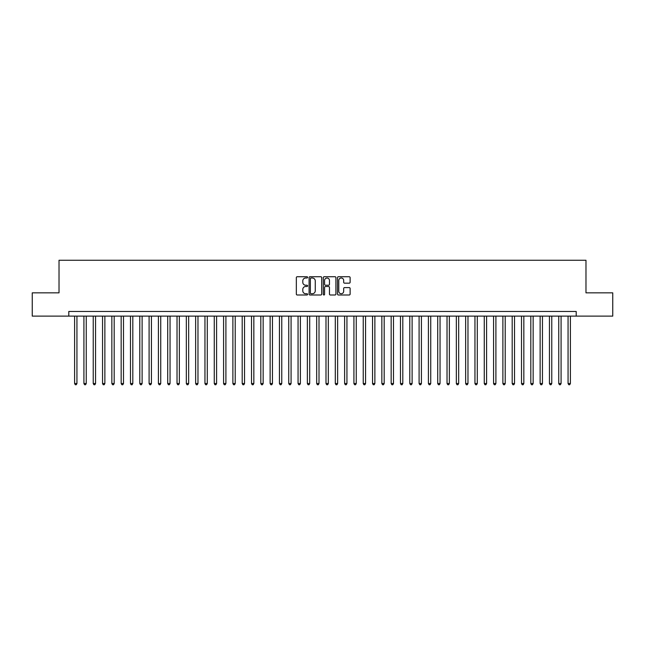 <?xml version="1.0" encoding="UTF-8"?>
<svg xmlns="http://www.w3.org/2000/svg" width="645" height="645" viewBox="0 0 645 645"><rect width="100%" height="100%" fill="white"/><g stroke="black" fill="none" stroke-linecap="round" stroke-linejoin="round"><path stroke-width="0.97" d="M307.601 277.366A0.637 0.637 0 0 0 306.964 276.721L297.256 276.721A0.911 0.911 0 0 0 296.337 277.64L296.337 294.088A0.911 0.911 0 0 0 297.256 294.999L306.964 294.999A0.637 0.637 0 0 0 307.601 294.362A0.637 0.637 0 0 0 306.964 293.725L305.706 293.725A2.927 2.927 0 0 1 302.787 290.798L302.787 289.428A2.927 2.927 0 0 1 305.706 286.501L306.964 286.501A0.637 0.637 0 0 0 307.601 285.864A0.637 0.637 0 0 0 306.964 285.227L305.706 285.227A2.927 2.927 0 0 1 302.787 282.3L302.787 280.93A2.927 2.927 0 0 1 305.706 278.003L306.964 278.003A0.637 0.637 0 0 0 307.601 277.366M349.211 283.171A0.911 0.911 0 0 0 350.122 282.252L350.122 277.64A0.911 0.911 0 0 0 349.211 276.721L338.423 276.721A0.911 0.911 0 0 0 337.512 277.64L337.512 294.088A0.911 0.911 0 0 0 338.423 294.999L349.211 294.999A0.911 0.911 0 0 0 350.122 294.088L350.122 288.517A0.911 0.911 0 0 0 349.211 287.597L344.591 287.597A0.911 0.911 0 0 0 343.68 288.517L343.68 291.282A2.443 2.443 0 0 1 341.237 293.725A2.443 2.443 0 0 1 338.786 291.282L338.786 280.446A2.443 2.443 0 0 1 341.237 278.003A2.443 2.443 0 0 1 343.68 280.446L343.68 282.252A0.911 0.911 0 0 0 344.591 283.171L349.211 283.171M68.789 316.123L32.25 316.123L32.25 292.846L59.018 292.846L59.018 260.257L585.982 260.257L585.982 292.846L612.75 292.846L612.75 316.123L576.211 316.123L576.211 311.471L68.789 311.471L68.789 316.123L576.211 316.123M321.702 277.64A0.911 0.911 0 0 0 320.783 276.721L310.003 276.721A0.911 0.911 0 0 0 309.092 277.64L309.092 294.088A0.911 0.911 0 0 0 310.003 294.999L320.783 294.999A0.911 0.911 0 0 0 321.702 294.088L321.702 277.64M324.217 276.721L334.997 276.721A0.911 0.911 0 0 1 335.908 277.64L335.908 294.088A0.911 0.911 0 0 1 334.997 294.999L330.385 294.999A0.911 0.911 0 0 1 329.466 294.088L329.466 287.42A0.911 0.911 0 0 0 328.555 286.501L325.491 286.501A0.911 0.911 0 0 0 324.58 287.42L324.58 294.362A0.637 0.637 0 0 1 323.943 294.999A0.637 0.637 0 0 1 323.298 294.362L323.298 277.64A0.911 0.911 0 0 1 324.217 276.721M311.011 278.003A0.637 0.637 0 0 0 310.366 278.648L310.366 293.08A0.637 0.637 0 0 0 311.011 293.725L312.333 293.725A2.927 2.927 0 0 0 315.26 290.798L315.26 280.93A2.927 2.927 0 0 0 312.333 278.003L311.011 278.003M329.466 280.494A2.443 2.443 0 0 0 327.023 278.051A2.443 2.443 0 0 0 324.58 280.494L324.58 284.308A0.911 0.911 0 0 0 325.491 285.227L328.555 285.227A0.911 0.911 0 0 0 329.466 284.308L329.466 280.494M74.61 316.123L74.61 383.533L76.94 383.533L76.94 316.123M76.94 383.533L76.239 384.743L75.312 384.743L74.61 383.533M83.923 316.123L83.923 383.533L86.253 383.533L86.253 316.123M86.253 383.533L85.551 384.743L84.624 384.743L83.923 383.533M93.235 316.123L93.235 383.533L95.557 383.533L95.557 316.123M95.557 383.533L94.863 384.743L93.928 384.743L93.235 383.533M102.547 316.123L102.547 383.533L104.869 383.533L104.869 316.123M104.869 383.533L104.176 384.743L103.24 384.743L102.547 383.533M111.851 316.123L111.851 383.533L114.181 383.533L114.181 316.123M114.181 383.533L113.48 384.743L112.552 384.743L111.851 383.533M121.163 316.123L121.163 383.533L123.493 383.533L123.493 316.123M123.493 383.533L122.792 384.743L121.865 384.743L121.163 383.533M130.475 316.123L130.475 383.533L132.805 383.533L132.805 316.123M132.805 383.533L132.104 384.743L131.169 384.743L130.475 383.533M139.788 316.123L139.788 383.533L142.11 383.533L142.11 316.123M142.11 383.533L141.416 384.743L140.481 384.743L139.788 383.533M149.092 316.123L149.092 383.533L151.422 383.533L151.422 316.123M151.422 383.533L150.72 384.743L149.793 384.743L149.092 383.533M158.404 316.123L158.404 383.533L160.734 383.533L160.734 316.123M160.734 383.533L160.033 384.743L159.105 384.743L158.404 383.533M167.716 316.123L167.716 383.533L170.046 383.533L170.046 316.123M170.046 383.533L169.345 384.743L168.418 384.743L167.716 383.533M177.028 316.123L177.028 383.533L179.35 383.533L179.35 316.123M179.35 383.533L178.657 384.743L177.722 384.743L177.028 383.533M186.332 316.123L186.332 383.533L188.662 383.533L188.662 316.123M188.662 383.533L187.969 384.743L187.034 384.743L186.332 383.533M195.645 316.123L195.645 383.533L197.975 383.533L197.975 316.123M197.975 383.533L197.273 384.743L196.346 384.743L195.645 383.533M204.957 316.123L204.957 383.533L207.287 383.533L207.287 316.123M207.287 383.533L206.585 384.743L205.658 384.743L204.957 383.533M214.269 316.123L214.269 383.533L216.591 383.533L216.591 316.123M216.591 383.533L215.898 384.743L214.962 384.743L214.269 383.533M223.581 316.123L223.581 383.533L225.903 383.533L225.903 316.123M225.903 383.533L225.21 384.743L224.275 384.743L223.581 383.533M232.885 316.123L232.885 383.533L235.215 383.533L235.215 316.123M235.215 383.533L234.514 384.743L233.587 384.743L232.885 383.533M242.197 316.123L242.197 383.533L244.528 383.533L244.528 316.123M244.528 383.533L243.826 384.743L242.899 384.743L242.197 383.533M251.51 316.123L251.51 383.533L253.84 383.533L253.84 316.123M253.84 383.533L253.138 384.743L252.203 384.743L251.51 383.533M260.822 316.123L260.822 383.533L263.144 383.533L263.144 316.123M263.144 383.533L262.45 384.743L261.515 384.743L260.822 383.533M270.126 316.123L270.126 383.533L272.456 383.533L272.456 316.123M272.456 383.533L271.755 384.743L270.827 384.743L270.126 383.533M279.438 316.123L279.438 383.533L281.768 383.533L281.768 316.123M281.768 383.533L281.067 384.743L280.14 384.743L279.438 383.533M288.75 316.123L288.75 383.533L291.08 383.533L291.08 316.123M291.08 383.533L290.379 384.743L289.452 384.743L288.75 383.533M298.063 316.123L298.063 383.533L300.385 383.533L300.385 316.123M300.385 383.533L299.691 384.743L298.756 384.743L298.063 383.533M307.367 316.123L307.367 383.533L309.697 383.533L309.697 316.123M309.697 383.533L309.003 384.743L308.068 384.743L307.367 383.533M316.679 316.123L316.679 383.533L319.009 383.533L319.009 316.123M319.009 383.533L318.308 384.743L317.38 384.743L316.679 383.533M325.991 316.123L325.991 383.533L328.321 383.533L328.321 316.123M328.321 383.533L327.62 384.743L326.692 384.743L325.991 383.533M335.303 316.123L335.303 383.533L337.633 383.533L337.633 316.123M337.633 383.533L336.932 384.743L335.997 384.743L335.303 383.533M344.615 316.123L344.615 383.533L346.937 383.533L346.937 316.123M346.937 383.533L346.244 384.743L345.309 384.743L344.615 383.533M353.92 316.123L353.92 383.533L356.25 383.533L356.25 316.123M356.25 383.533L355.548 384.743L354.621 384.743L353.92 383.533M363.232 316.123L363.232 383.533L365.562 383.533L365.562 316.123M365.562 383.533L364.86 384.743L363.933 384.743L363.232 383.533M372.544 316.123L372.544 383.533L374.874 383.533L374.874 316.123M374.874 383.533L374.173 384.743L373.245 384.743L372.544 383.533M381.856 316.123L381.856 383.533L384.178 383.533L384.178 316.123M384.178 383.533L383.485 384.743L382.55 384.743L381.856 383.533M391.16 316.123L391.16 383.533L393.49 383.533L393.49 316.123M393.49 383.533L392.797 384.743L391.862 384.743L391.16 383.533M400.472 316.123L400.472 383.533L402.803 383.533L402.803 316.123M402.803 383.533L402.101 384.743L401.174 384.743L400.472 383.533M409.785 316.123L409.785 383.533L412.115 383.533L412.115 316.123M412.115 383.533L411.413 384.743L410.486 384.743L409.785 383.533M419.097 316.123L419.097 383.533L421.419 383.533L421.419 316.123M421.419 383.533L420.725 384.743L419.79 384.743L419.097 383.533M428.409 316.123L428.409 383.533L430.731 383.533L430.731 316.123M430.731 383.533L430.038 384.743L429.102 384.743L428.409 383.533M437.713 316.123L437.713 383.533L440.043 383.533L440.043 316.123M440.043 383.533L439.342 384.743L438.415 384.743L437.713 383.533M447.025 316.123L447.025 383.533L449.355 383.533L449.355 316.123M449.355 383.533L448.654 384.743L447.727 384.743L447.025 383.533M456.338 316.123L456.338 383.533L458.668 383.533L458.668 316.123M458.668 383.533L457.966 384.743L457.031 384.743L456.338 383.533M465.65 316.123L465.65 383.533L467.972 383.533L467.972 316.123M467.972 383.533L467.278 384.743L466.343 384.743L465.65 383.533M474.954 316.123L474.954 383.533L477.284 383.533L477.284 316.123M477.284 383.533L476.582 384.743L475.655 384.743L474.954 383.533M484.266 316.123L484.266 383.533L486.596 383.533L486.596 316.123M486.596 383.533L485.895 384.743L484.967 384.743L484.266 383.533M493.578 316.123L493.578 383.533L495.908 383.533L495.908 316.123M495.908 383.533L495.207 384.743L494.28 384.743L493.578 383.533M502.89 316.123L502.89 383.533L505.212 383.533L505.212 316.123M505.212 383.533L504.519 384.743L503.584 384.743L502.89 383.533M512.194 316.123L512.194 383.533L514.525 383.533L514.525 316.123M514.525 383.533L513.831 384.743L512.896 384.743L512.194 383.533M521.507 316.123L521.507 383.533L523.837 383.533L523.837 316.123M523.837 383.533L523.135 384.743L522.208 384.743L521.507 383.533M530.819 316.123L530.819 383.533L533.149 383.533L533.149 316.123M533.149 383.533L532.447 384.743L531.52 384.743L530.819 383.533M540.131 316.123L540.131 383.533L542.453 383.533L542.453 316.123M542.453 383.533L541.76 384.743L540.824 384.743L540.131 383.533M549.443 316.123L549.443 383.533L551.765 383.533L551.765 316.123M551.765 383.533L551.072 384.743L550.137 384.743L549.443 383.533M558.747 316.123L558.747 383.533L561.077 383.533L561.077 316.123M561.077 383.533L560.376 384.743L559.449 384.743L558.747 383.533M568.06 316.123L568.06 383.533L570.39 383.533L570.39 316.123M570.39 383.533L569.688 384.743L568.761 384.743L568.06 383.533"/></g></svg>
